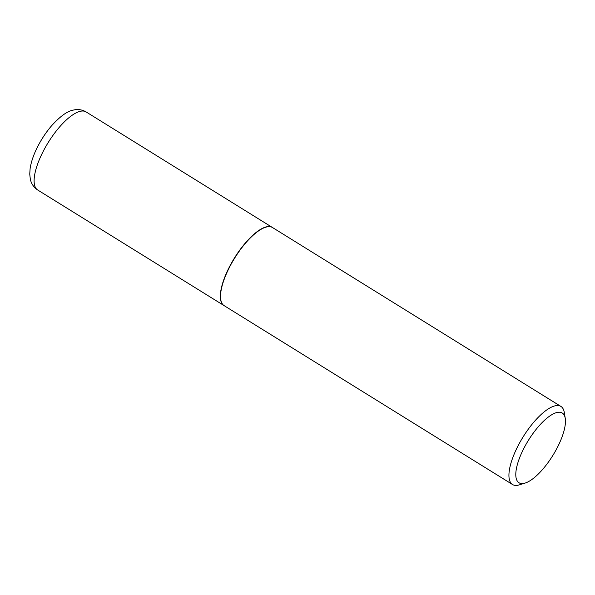 <?xml version="1.0" encoding="UTF-8"?>
<svg xmlns="http://www.w3.org/2000/svg" width="595" height="595" viewBox="0 0 595 595"><rect width="100%" height="100%" fill="white"/><g stroke="black" fill="none" stroke-linecap="round" stroke-linejoin="round"><path stroke-width="0.89" d="M272.443 227.498A45.934 16.087 121.8 0 0 272.346 227.439A45.934 16.087 121.8 0 0 228.249 269.223A45.934 16.087 121.8 0 0 223.921 305.51A45.934 16.087 121.8 0 0 224.017 305.57M265.526 227.268A45.689 15.998 121.8 0 0 265.385 227.312A45.689 15.998 121.8 0 0 228.354 269.208A45.689 15.998 121.8 0 0 220.715 299.33A45.689 15.998 121.8 0 0 220.738 299.478M565.25 418.382L564.291 412.439A45.934 16.087 121.8 0 0 560.936 406.445L272.54 227.558A45.934 16.087 121.8 0 0 265.675 227.223A45.934 16.087 121.8 0 0 228.443 269.342A45.934 16.087 121.8 0 0 220.76 299.627A45.934 16.087 121.8 0 0 224.114 305.629L512.511 484.509A45.934 16.087 121.8 0 0 519.383 484.851L525.132 483.066A41.033 14.369 121.8 0 0 558.385 445.439A41.033 14.369 121.8 0 0 565.25 418.382A41.033 14.369 121.8 0 0 548.478 416.954A41.033 14.369 121.8 0 0 522.864 450.348A41.033 14.369 121.8 0 0 525.132 483.066M560.936 406.445A45.934 16.087 121.8 0 0 516.847 448.221A45.934 16.087 121.8 0 0 512.511 484.509M42.022 153.711A45.934 16.087 121.8 0 0 37.693 189.998C33.692 187.291 31.223 183.632 30.293 179.013L29.75 174.104L30.1 168.727C31.052 162.346 33.313 155.511 36.883 148.215C40.914 140.026 45.793 132.566 51.52 125.843C60.095 116.367 67.287 111.139 73.103 110.149C77.618 108.974 81.954 109.562 86.111 111.927A45.934 16.087 121.8 0 0 42.022 153.711M37.693 189.998L223.921 305.51M86.111 111.927L272.346 227.439"/></g></svg>
